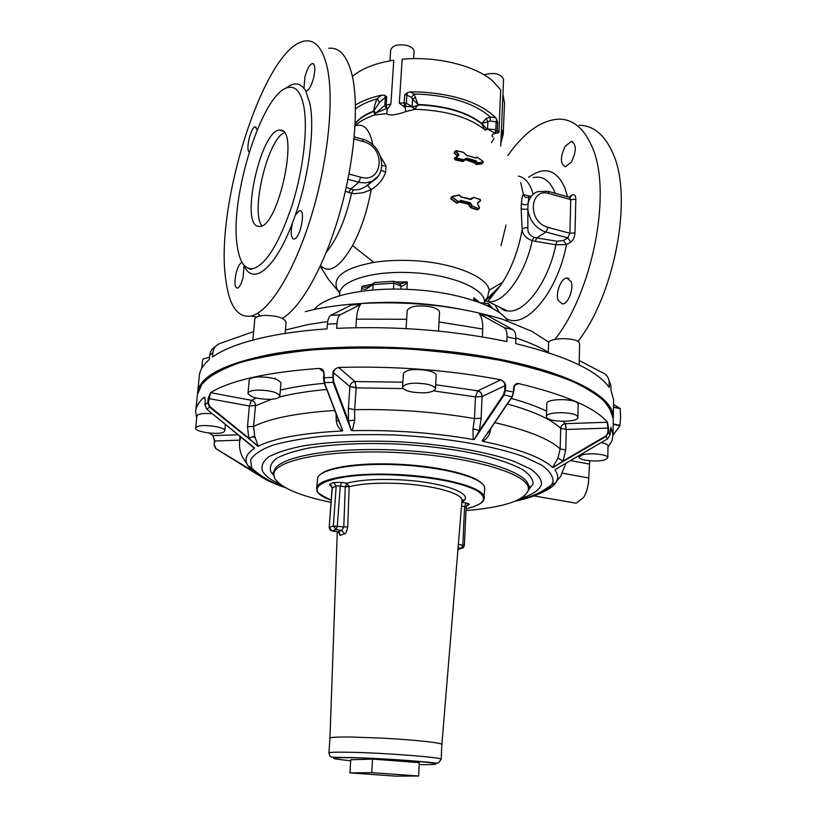 <?xml version="1.0" encoding="UTF-8"?>
<svg xmlns="http://www.w3.org/2000/svg" width="817" height="817" viewBox="0 0 817 817"><rect width="100%" height="100%" fill="white"/><g stroke="black" fill="none" stroke-linecap="round" stroke-linejoin="round"><path stroke-width="1.23" d="M355.181 123.837C358.918 118.955 365.046 114.829 373.573 111.49L374.166 111.143L375.881 113.012L384.827 105.332L385.369 97.315L379.629 102.299L377.199 98.816L381.345 95.191L384.878 95.405L386.717 96.763L386.165 105.046L387.125 109.611L386.768 113.645C389.015 115.697 394.56 115.299 403.404 112.47L405.314 111.663M495.613 117.587L490.312 117.025L490.169 121.028L496.144 121.825L496.675 119.394L495.613 117.587C479.988 102.615 454.701 94.078 419.764 91.974L410.318 91.892L407.571 92.597L404.701 94.762L404.19 102.819L399.319 103.146L402.148 59.212C436.155 55.924 475.167 65.544 492.682 80.944L500.698 89.901L498.891 132.65L493.795 133.753L494.826 133.038L487.545 129.066L485.267 130.179C470.694 118.036 448.676 111.122 419.223 109.437L414.811 109.335L412.064 106.69L405.12 106.496L405.702 111.439M405.222 107.589L399.319 103.146M389.954 60.836L390.679 50.041C392.63 45.19 398.277 43.72 407.632 45.64C411.829 47.09 413.974 49.071 414.076 51.573L414.066 51.716M387.125 109.611L390.894 104.055L393.794 60.203C375.422 63.113 361.625 68.546 352.403 76.512M484.032 74.827C494.101 72.09 500.607 73.601 503.538 79.351L503.527 79.474M493.795 133.753C492.018 134.284 491.701 135.387 492.845 137.072M502.915 94.169L504.487 103.32M500.882 142.944L503.211 134.345L503.017 131.353L502.71 130.414L502.261 131.108L501.944 138.88L500.974 140.81M496.675 119.394L497.604 122.611L497.267 130.465L495.092 133.334L497.267 130.465L495.807 129.689L495.082 132.579M484.808 129.77L487.524 129.066L485.288 130.189M386.768 113.645L374.829 114.921C365.893 117.995 359.306 121.59 355.078 125.726M380.62 156.762L386.043 165.953L385.624 172.275C383.102 179.434 378.291 185.214 371.194 189.626L367.507 185.336L374.247 179.903M339.658 293.17L337.727 290.566C331.273 277.566 343.324 268.17 373.88 262.39C384.715 260.664 396.776 260.041 410.083 260.521C451.076 261.757 487.739 276.728 489.158 290.178L487.136 298.91L499.953 286.124L502.557 282.325L489.158 290.178M521.144 209.142L522.186 229.628C523.36 227.841 525.26 227.3 527.864 227.994L527.853 209.285C529.324 219.569 534.553 226.881 543.55 231.231L546.001 232.059L548.074 227.412L546.032 226.718C527.139 219.783 530.356 187.338 549.126 193.568L547.941 191.28L537.596 191.678C532.408 193.67 529.222 197.745 528.048 203.893L527.853 209.285L521.144 209.142L521.369 203.055C523.186 205.006 525.413 205.292 528.048 203.893L528.956 197.009M528.905 197.04C526.26 198.123 524.443 197.326 523.462 194.63C522.706 194.528 522.002 197.336 521.369 203.055M415.506 97.376L412.524 99.204L418.018 104.464L414.066 94.078L419.877 94.18C451.576 96.018 475.055 103.636 490.312 117.025L486.084 118.547L481.856 123.469C467.569 112.327 446.838 106.006 419.672 104.515L418.018 104.464L414.801 109.345L405.732 111.623M465.077 159.969L463.116 161.378L466.211 158.631L463.045 160.98L465.016 159.581L474.953 163.124L477.016 162.134L477.485 163.175L476.076 160.786L477.016 162.134M455.181 159.856L454.426 158.13L455.181 159.856L462.432 161.48L464.24 160.05L456.468 158.498L455.978 157.221L458.49 155.424L458.735 154.219L458.49 155.424M454.426 158.13L457.071 156.435M457.397 156.21L454.191 152.953L454.66 151.574M482.193 163.288L481.724 163.962L476.229 164.513L474.953 163.124M477.588 203.27L479.14 201.86M478.078 209.387L477.312 209.867L470.796 207.824L472.206 206.037L478.833 208.621L472.461 206.252M468.396 204.291L459.246 201.973M451.811 196.826L450.882 198.95L456.856 203.229L458.398 202.565M470.776 199.195L472.369 198.01M386.165 105.046L384.827 105.332L386.564 108.508L376.31 112.807L374.829 114.921L373.604 111.071C365.066 114.421 358.929 118.547 355.201 123.438M381.845 165.667L386.043 165.953M381.028 170.355L385.624 172.275M326.33 252.239C337.043 239.34 345.448 219.681 351.545 193.272L348.593 192.414L350.912 189.013L353.404 189.789L351.545 193.272L354.731 193.69L363.32 192.679L371.194 189.626C367.252 210.98 361.032 229.638 352.525 245.59L373.88 262.39M484.501 301.83L487.136 298.91C486.912 297.602 486.033 298.726 484.501 302.28C485.87 288.758 450.3 273.93 409.623 272.582C371.224 270.764 339.126 281.324 339.555 294.181L339.433 295.825M485.461 300.911L487.851 301.493C502.915 304.71 524.739 275.901 532.235 240.617L529.314 239.463C524.871 236.838 522.502 233.56 522.186 229.628C518.499 249.92 511.953 267.496 502.557 282.325M520.715 182.497L523.462 194.63L530.764 196.305M484.644 129.627L481.836 123.888C467.549 112.746 446.817 106.435 419.652 104.933L412.473 106.894L415.056 109.11M410.318 91.892L414.066 94.078L411.431 97.448L412.524 99.204L412.064 106.69L414.801 109.345M482.101 163.308L476.229 164.513M476.801 157.181L477.475 157.273L476.056 157.998L477.475 157.364L483.051 161.46L483.113 162.593L477.485 163.175L476.301 164.074L474.554 162.552M455.978 157.221L456.468 158.498L455.304 159.417L462.973 161.02L466.824 158.151L465.363 159.928M455.569 150.849L454.497 152.636L455.692 151.676L458.419 154.536L457.224 155.485L454.191 152.953M477.475 157.344L483.051 161.357L483.01 162.614L481.724 163.962M468.652 204.505L470.204 207.314L477.496 209.56L479.181 208.611L479.487 207.549M456.856 203.229L459.471 201.36M451.392 197.193L450.882 198.95M381.345 95.191C370.928 97.529 362.299 100.808 355.456 105.015M490.169 121.028L487.872 121.743L486.084 118.547M374.554 114.87L376.31 112.807M353.404 189.789C357.54 190.228 361.635 189.135 365.699 186.49L367.507 185.336M373.696 283.121L369.284 285.94L367.609 288.135C365.219 289.831 363.228 289.739 361.635 287.839L362.135 286.328C363.494 287.451 365.516 287.553 368.191 286.634M361.635 287.839L361.4 291.291M533.869 237.308L536.606 237.921L535.37 241.352L532.235 240.617L533.869 237.308C529.569 235.388 527.568 232.283 527.864 227.994M497.604 122.611L496.144 121.825L495.807 129.689L486.748 128.902L481.856 123.469L487.872 121.743L487.524 129.066M412.074 106.7L406.376 103.126L405.12 106.496L403.721 106.588M455.692 151.676L456.213 150.634L455.692 151.676M463.535 152.34L465.996 154.975M480.325 199.522L480.498 200.849L480.233 199.43L473.727 197.377L480.335 199.685M477.659 204.015L479.518 207.477L477.628 203.954L477.822 202.545L480.498 200.553M459.46 201.666L468.55 203.964L470.633 203.208L472.206 206.037M452.628 197.408L458.408 201.993L457.091 202.953L451.096 198.664L452.404 197.694L452.587 196.305L452.628 197.408L458.643 201.717M459.307 194.936L460.124 195.774M459.971 195.723L460.819 196.989L459.44 195.181L452.771 196.55M471.96 198.317L470.5 199.236M473.778 197.612L473.268 197.387M411.431 97.448L406.876 95.068L406.376 103.126L404.19 102.819L404.64 107.129M355.518 108.865C361.032 104.75 368.253 101.4 377.199 98.816C375.738 101.318 374.543 105.403 373.604 111.071L379.629 102.299M348.593 192.414L345.377 191.198M399.84 283.856L407.336 282.008L396.102 281.947M400.207 284.112L401.065 286.205C403.036 286.226 405.13 284.827 407.336 282.008L406.897 289.341M393.763 281.242L374.625 282.519L373.195 284.561L372.828 290.015M491.63 307.917L488.28 303.546L480.059 302.739L473.829 297.776L475.137 300.962M473.707 300.482L473.829 297.776L477.618 301.83M535.37 241.352L555.856 244.753L557.133 241.26L536.606 237.921L546.001 232.059L567.795 237.859L569.878 233.264L548.074 227.412M456.264 157.313L458.797 155.506M456.254 150.685L463.545 152.411L456.274 150.757M466.027 154.954L463.545 152.411M466.681 155.332L476.107 158.12L466.701 155.414M473.758 197.418L480.233 199.43M480.284 199.45L480.519 200.839L477.843 202.841L477.618 204.056L477.822 202.545M478.068 209.397L479.017 208.315M459.246 194.936L452.618 196.294L459.44 195.181M470.898 199.123L460.778 196.754M393.774 281.222L393.559 289.106M507.704 321.02C499.064 305.65 454.834 291.056 407.06 289.351C363.156 287.359 323.992 296.428 314.269 309.51M485.533 304.986L489.363 305.66L489.322 306.743M505.386 317.956C523.993 331.253 557.245 293.742 566.477 244.64L555.856 244.753C548.136 282.999 523.932 314.535 507.224 310.787L499.35 307.008M563.485 240.453L567.795 237.859L570.787 242.067L566.477 244.64L563.485 240.453L557.133 241.26M282.335 318.324C300.881 307.662 324.114 266.873 339.331 214.422C354.558 162.021 359.419 104.821 351.913 74.347C347.062 55.73 339.341 47.039 328.761 48.295M257.743 313.207L259.918 315.965M554.906 339.372C592.958 291.72 612.352 190.882 591.998 146.662C584.114 128.473 573.156 119.292 559.134 119.129C541.569 119.956 524.453 132.109 507.796 155.567M571.389 162.052C576.588 151.094 576.567 144.231 571.318 141.443L565.221 146.243C560.064 157.17 560.125 164.003 565.395 166.739L571.389 162.052M571.083 281.559L566.906 278.015C561.177 277.913 555.274 293.027 558.144 300.309L562.402 303.965C568.101 304.077 574.065 288.799 571.083 281.559M225.717 279.138C229.077 305.936 237.624 318.222 251.35 316.005C268.946 311.869 293.569 273.195 310.756 217.894C327.964 162.675 334.541 99.347 327.086 66.861C322.582 48.213 315.239 39.594 305.047 41.003C264.708 45.997 214.646 204.944 225.717 279.138M313.544 78.177C311.369 85.856 308.928 90.207 306.222 91.249L303.924 88.348L304.986 76.645C307.151 68.975 309.602 64.594 312.339 63.522C315.148 64.104 315.546 68.985 313.544 78.177M293.16 238.83C290.842 236.716 290.597 231.466 292.415 223.092L295.294 215.177L299.41 210.612L300.431 210.715C305.619 212.226 299.89 238.462 294.273 238.962L293.16 238.83M249.226 151.88C245.355 150.134 250.85 127.054 255.2 126.87L257.151 129.78M244.099 265.311L243.068 277.657C241.383 283.795 239.493 287.308 237.4 288.176C234.612 287.513 234.203 282.437 236.174 272.96C237.849 266.812 239.749 263.288 241.863 262.41L242.046 262.38M363.381 303.27C395.673 301.024 427.73 302.923 459.522 308.979M577.905 341.567C615.293 293.497 633.185 196.192 612.73 152.912C604.6 134.754 593.397 125.542 579.11 125.267M303.648 105.577C300.819 92.372 295.897 86.296 288.881 87.358C263.033 90.095 229.291 197.05 237.196 245.549C239.524 262.298 244.957 269.967 253.484 268.558C266.628 263.84 279.567 242.516 292.292 204.597C303.495 168.833 308.111 127.626 303.648 105.577M281.324 130.148L279.097 130.046C261.113 131.649 240.974 219.742 256.977 226.064L260.266 226.483C278.28 225.533 298.787 132.252 281.324 130.148M261.981 225.839C250.196 212.41 267.67 139.156 284.408 132.64M197.653 392.191L199.256 376.494C199.573 370.663 202.922 365.015 209.295 359.562L209.734 355.16C210.235 351.249 212.134 348.379 215.453 346.561M253.638 331.61L219.967 343.467C215.862 345.091 213.503 348.165 212.89 352.689L212.44 357.111C224.992 348.052 245.651 340.76 274.42 335.246C290.229 332.305 307.764 330.191 327.045 328.894L327.403 324.165C327.852 319.345 328.965 316.393 330.742 315.331L340.301 314.749C338.544 315.811 337.452 318.763 337.012 323.603L336.665 328.342C395.612 325.83 452.352 330.252 506.887 341.598L507.061 336.88C507.163 332.059 506.152 328.965 504.038 327.597L512.8 329.608C514.935 330.977 515.956 334.061 515.874 338.871L515.701 343.579C566.201 356.079 597.35 370.663 609.135 387.319L609.216 382.948C609.186 379.19 607.705 376.167 604.774 373.88L579.233 360.542M197.53 393.314C198.827 376.78 223.501 363.728 271.52 354.17L272.786 353.945C333.683 343.017 427.24 344.988 499.258 359.184C571.451 373.389 613.332 396.919 613.322 416.813L613.608 399.666L610.871 390.087L610.942 385.747L608.348 378.434M613.608 399.666L613.587 400.892M209.479 376.596C221.591 367.548 242.363 360.287 271.806 354.803L273.072 354.578C325.207 345.336 401.29 345.111 467.63 354.547C534.001 364.035 584.696 381.937 603.467 399.891M209.54 357.162L203.341 358.888L202.575 360.123L201.738 368.334M286.113 322.245L286.124 322.112C284.061 317.721 276.718 315.495 264.116 315.423C258.264 315.893 255.149 317.18 254.761 319.294L252.861 340.056M439.536 312.421L439.546 312.288C439.342 310.062 436.441 308.244 430.855 306.855C417.691 304.843 409.797 306.089 407.172 310.593L406.09 328.587M579.621 344.008L579.304 342.874C576.475 337.023 547.666 337.462 548.595 343.324L548.309 352.617M209.356 433.061L212.971 435.624L214.503 440.986M607.981 447.195L611.892 441.027L613.026 434.971L610.881 427.25L610.033 434.767L608.451 432.499L606.03 436.533L607.899 432.387L607.971 428.108L608.522 428.22L608.451 432.499L607.899 432.387M589.731 460.757L588.761 478.006C588.546 485.492 586.851 491.946 583.695 497.369L576.159 503.201L534.022 495.919M196.683 418.079L195.671 411.635C195.937 406.652 198.786 401.821 204.24 397.144L205.333 400.064L204.904 404.793L206.762 409.174M323.072 370.224L321.632 368.906L319.294 368.406C267.128 372.225 230.874 380.303 210.531 392.64L208.172 398.471L207.743 402.801L204.873 404.823L205.333 400.064M321.632 368.906L324.145 373.042L324.431 382.754L342.752 430.651L342.006 431.008C302.464 433.02 274.543 438.086 258.243 446.205L209.642 407.244L207.743 402.801L208.355 402.781L210.531 392.64M505.621 385.726C505.519 383.275 503.915 381.304 500.821 379.803C448.717 369.989 394.662 365.873 338.657 367.456C335.215 368.467 333.295 370.183 332.897 372.623L333.162 382.366L351.279 430.365L352.301 430.661C393.957 429.844 434.266 432.796 473.227 439.526L474.268 439.383L503.966 395.244L505.437 390.352L505.621 385.726L504.916 385.757C504.763 382.713 503.343 380.753 500.647 379.885L477.904 390.822L435.696 384.766M507.418 404.007C533.981 411.39 551.741 419.529 560.707 428.425C561.003 425.81 562.453 424.237 565.058 423.696L607.48 422.246C595.195 407.724 565.568 394.825 518.591 383.551L517.243 383.49L514.557 385.318L513.648 387.401L513.474 392.017L504.743 390.383L504.916 385.757L482.071 396.531C481.938 393.559 480.539 391.66 477.904 390.822L477.741 390.924C480.386 391.762 481.826 393.631 482.071 396.531L481.121 418.284L479.354 430.569L474.268 439.383M607.48 422.246L608.522 428.22M257.6 474.585L215.739 448.564L214.085 444.938L214.718 440.945L212.971 435.624M212.359 413.749C205.23 413.116 200.318 413.535 197.643 415.026L196.887 416.119L195.671 428.026M608.001 445.908L608.001 445.837C607.817 444.499 605.55 443.417 601.189 442.579M572.564 502.578L576.159 503.201M532.888 495.817L532.051 495.827M280.936 383.112L280.946 382.999C278.811 379.078 271.367 377.046 258.601 376.892C252.688 377.27 249.542 378.404 249.185 380.273L248 393.253M436.196 375.463L436.196 375.34C435.982 373.359 433.03 371.735 427.362 370.448C414.015 368.569 406.018 369.621 403.394 373.614L402.597 387.023M488.525 431.836L490.077 432.07C488.934 436.064 486.503 439.148 482.765 441.323L482.153 440.874L511.993 396.899L513.474 392.017L512.279 396.848L503.405 394.785L504.743 390.383M578.191 404.476L577.864 403.475C574.984 398.257 545.817 398.451 546.777 403.649L546.389 416.496M558.144 467.814L607.623 438.79L610.033 434.818L610.115 430.304M529.018 496.971L531.489 496.042M554.906 470C557.419 473.319 558.236 476.515 557.337 479.599L555.856 482.694C552.905 486.922 547.053 490.68 538.301 493.958L545.205 489.24M257.743 474.677L247.704 465.465L246.734 463.525C244.579 458.174 247.183 453.098 254.536 448.308L206.793 409.205L210.071 406.774L208.355 402.781M271.755 481.744L261.654 476.975M223.929 431.897L224.767 430.773C225.798 426.831 200.788 423.523 196.427 427.056L195.671 428.118C194.773 432.081 219.324 435.338 223.929 431.897M605.305 459.685L607.797 457.704C608.43 454.334 588.444 452.383 581.53 455.161L579.171 457.091C578.62 460.451 598.207 462.391 605.305 459.685M482.765 441.323C518.877 448.839 542.171 457.571 552.649 467.498L606.03 436.533L607.634 438.8L610.033 434.787M270.304 399.339C276.279 399.002 279.455 397.91 279.843 396.061C277.688 392.252 270.213 390.26 257.416 390.087C251.483 390.444 248.337 391.537 247.99 393.365C250.186 397.185 257.631 399.176 270.304 399.339M411.605 391.946C424.86 393.774 432.826 392.752 435.481 388.872C435.257 386.952 432.305 385.358 426.607 384.113C413.218 382.254 405.212 383.265 402.587 387.146C402.832 389.106 405.845 390.71 411.605 391.946M546.787 417.569C550.055 422.573 578.702 422.399 577.885 417.354L577.558 416.476C574.657 411.4 545.419 411.533 546.389 416.599L546.787 417.569M256.569 473.921L249.563 469.081L251.422 467.855M250.523 444.642L254.495 447.859M250.635 444.765L254.536 448.308M558.399 467.641L555.1 469.581M565.058 423.696L566.273 429.466L565.742 449.932L563.097 461.023L553.232 467.508M605.714 436.023L563.097 461.023L557.929 458.163L552.649 467.498M607.164 422.246L607.971 428.108L566.273 429.466L560.707 428.425L560.145 448.911L557.929 458.163M490.077 432.07L490.813 428.465M512.126 396.909L482.153 440.874M473.227 439.526L472.992 428.792L479.354 430.569L503.405 394.785M352.301 430.661L354.721 420.061L354.629 409.674L348.369 408.418L349.911 386.574L333.561 372.756L333.213 377.403L323.471 377.801L324.083 382.622L342.752 430.651M472.992 428.792L474.483 418.58C435.818 411.911 395.867 408.939 354.629 409.674L356.171 387.524L354.987 381.539L338.657 367.456M354.721 420.061L348.44 420.908L351.279 430.365M324.186 382.713L339.903 423.931M336.063 413.892L336.257 420.735L338.708 420.796M336.257 420.735C336.727 424.85 338.647 428.271 342.006 431.008M257.569 446.123L248.787 438.188L254.679 436.104L253.607 426.474L247.51 426.648L249.389 405.988L251.493 400.33L210.837 392.701M254.679 436.104L258.243 446.205M465.976 510.605C503.252 507.449 524.014 500.688 528.282 490.333L528.425 488.872C529.559 474.248 472.124 456.632 401.433 452.761C330.752 448.727 273.001 459.9 273.818 474.636L274.798 478.537C281.007 487.892 299.747 495.837 331.018 502.384M482.183 483.868C475.024 474.922 437.708 465.915 397.716 464.219C360.94 462.422 328.209 467.028 320.53 474.422M461.942 500.995L464.26 500.096M484.736 489.097L484.461 487.106C482.142 477.424 442.099 466.66 397.634 464.812C355.783 462.728 320.233 468.948 317.701 477.782L316.7 488.137M328.934 752.957L329.956 738.211C330.242 737.23 337.738 736.842 352.423 737.046L383.102 738.18C414.321 739.814 442.395 742.878 441.874 744.461L461.973 500.566C463.025 493.386 432.387 484.889 397.797 483.45C377.148 482.622 360.93 483.715 349.165 486.718L346.776 483.225L341.731 482.387L340.24 485.992L345.274 486.83L346.776 483.225C359.112 480.028 376.137 478.854 397.848 479.722C442.702 481.509 476.914 494.305 461.85 502.108M613.526 404.497L620.144 408.418L620.644 417.109L619.889 425.718L613.026 435.185M329.557 484.328L333.653 482.49L336.195 486.044L332.07 488.004L329.18 527.659L332.253 487.79L329.557 484.328L331.436 486.003M349.114 485.982L345.274 486.83L343.794 526.914L347.705 526.832C346.735 531.785 345.622 534.124 344.345 533.858L341.792 530.407L335.889 529.518L332.08 530.958L337.687 531.816M337.288 526.761L333.326 525.964L335.889 529.518L337.288 526.761L340.24 485.992L336.195 486.044L333.326 525.964L343.794 526.914L341.792 530.407L337.962 531.836L340.689 535.196C340.015 535.717 339.525 534.839 339.208 532.551M458.368 544.306L464.383 545.562L466.139 507.143L464.587 506.509L466.17 503.068L461.83 502.353M372.552 759.095L350.769 759.759L349.901 772.892L395.694 776.15L418.621 776.007L419.315 762.649L372.552 759.095L371.725 772.647L418.621 776.007M371.725 772.647L349.901 772.892M355.844 327.688L356.447 319.141C357.009 312.084 358.418 307.192 360.665 304.455L351.433 305.037L330.742 315.331M360.665 304.455L340.301 314.749M482.357 336.91L482.704 329.026C482.929 321.99 481.785 316.925 479.252 313.83L504.038 327.597M479.252 313.83L487.769 315.801L512.8 329.608M274.012 378.557L275.145 378.159M501.965 139.227L501.138 136.725M498.891 132.65L497.267 130.465M495.368 133.692L494.448 133.671M372.777 144.885L371.919 140.647C368.549 128.116 362.932 123.193 355.068 125.889M463.116 161.378L462.432 161.48M456.907 155.792L456.938 156.343M477.312 209.867L478.333 209.203M470.204 207.314L470.796 207.824M471.623 198.112L470.235 199.144M501.015 245.641L506.06 225.053M500.954 141.198L501.944 138.88M502.261 131.986L503.017 131.353M320.55 265.637C329.149 274.083 339.801 267.394 352.525 245.59M484.43 301.013C489.659 298.103 494.836 293.14 499.953 286.124L487.851 301.493L507.224 310.787C505.417 311.216 502.976 310.041 499.912 307.274M468.999 204.321L470.551 207.14L471.848 206.211L470.286 203.392L468.999 204.321M404.701 94.762L406.876 95.068L407.571 92.597M387.319 109.141L386.982 108.447L387.84 108.304M346.265 187.246L350.912 189.013L358.786 182.201L360.695 177.177C382.029 183.723 386.482 150.011 365.546 142.291L354.057 138.921M347.95 179.311L359.756 182.436L365.526 182.896L371.704 181.374L377.628 176.778M372.062 284.163L362.135 286.328M533.174 194.252L532.071 190.667C528.936 182.12 524.381 177.258 518.417 176.094M474.728 162.113L475.892 161.225L466.67 158.59L465.516 159.489L474.728 162.113M454.712 158.222L455.937 157.252M470.633 203.208L460.369 200.625L459.522 201.248M390.894 104.055L384.827 105.332M354.251 136.878L362.411 139.176L363.248 141.494M360.695 177.177L348.982 174.031M401.065 286.205L400.851 289.157M393.886 281.252L399.687 283.785L401.035 286.175L393.937 283.162L373.195 284.561L367.609 288.135M492.059 295.825L491.691 294.835M548.432 191.413L569.551 197.346L570.766 199.634L575.832 199.215L574.984 232.876L569.878 233.264L570.766 199.634L549.126 193.568M533.235 177.606C542.876 175.532 550.137 180.639 555.029 192.904L555.172 193.312M404.364 105.904L406.376 103.126M476.965 157.538L476.107 158.12M482.04 163.4L483.113 162.593L483.061 161.368L477.475 157.364M470.02 202.698L460.502 200.288M460.798 196.785L470.429 199.205M386.717 96.763L385.369 97.315L384.878 95.405M494.939 304.894L499.606 312.829M570.092 197.51L572.012 195.12C574.412 193.956 575.689 195.324 575.832 199.215M568.867 197.152L572.012 195.12M567.498 196.774L565.027 188.216C556.663 169.456 544.51 165.831 528.548 177.32M483.102 162.185L477.567 162.736M458.735 154.219L455.998 151.349M456.591 158.049L463.882 159.693M466.15 158.243L464.179 159.652M466.824 158.151L476.076 160.786M479.416 207.6L477.598 204.066M473.472 197.663L471.225 199.328M460.819 196.989L470.521 199.46M570.787 242.067C573.238 240.208 574.627 237.144 574.984 232.876M303.924 88.348C299.053 82.517 293.037 82.497 285.868 88.287M295.294 215.177C308.949 176.36 315.137 127.493 309.786 103.095L305.813 91.269M244.222 266.076C253.127 285.96 275.319 268.609 292.415 223.092M255.21 437.749L252.33 436.738M209.734 355.16L212.89 352.689M327.403 324.165L337.012 323.603M609.216 382.948L610.942 385.747M507.061 336.88L515.874 338.871M613.291 418.876L608.573 405.487C600.985 397.093 588.536 388.872 571.236 380.824C551.23 373.073 527.343 366.21 499.555 360.236C470.051 354.976 439.015 351.187 406.457 348.89C373.88 347.552 342.762 347.858 313.125 349.809C285.174 352.668 261.062 356.845 240.811 362.35C223.245 368.457 210.51 375.269 202.616 382.785L197.428 394.437L195.804 410.318M248.807 466.18L249.563 469.081L215.719 448.543L214.085 444.938L214.463 441.017L214.136 444.897M257.559 474.565L216.158 448.819M214.483 440.434L214.463 441.017L239.677 440.128M213.227 435.614L238.288 434.767M204.944 397.276L204.24 397.144M579.182 456.662L577.66 456.376M589.057 464.025L570.532 460.553M588.761 478.006L562.893 473.278M204.893 404.864L206.762 409.215L252.453 446.235M208.172 398.471L249.389 405.988L255.486 405.467C255.312 402.791 253.985 401.076 251.493 400.33L256.17 398.002M324.339 383.296C307.58 384.827 292.915 387.095 280.343 390.097M319.294 368.406L323.798 372.154M324.145 373.042L323.522 377.74M323.869 373.103L323.399 370.765M323.277 370.581L321.071 368.733L319.416 368.508M333.213 377.403L333.775 381.988L333.162 382.366L324.083 382.622L323.828 373.155L322.807 369.887M338.789 367.568C335.818 368.007 334.071 369.733 333.561 372.756L332.897 372.623M402.883 382.182L354.987 381.539C352.096 381.958 350.401 383.643 349.911 386.574L356.151 387.871L403.251 388.565M513.658 392.078L514.557 385.318M513.648 387.401L513.719 392.16L512.279 396.848L486.166 435.318M515.874 383.98L518.591 383.551M513.832 387.462L514.005 386.4M566.273 429.466L565.384 423.666L562.893 421.347M546.553 411.145C537.116 406.56 525.351 402.311 511.228 398.39M518.427 383.633L514.455 385.491M285.45 487.698C267.547 481.662 256.293 475.106 251.687 468.018L250.645 459.767C253.75 454.487 261.021 449.667 272.459 445.296C286.236 441.323 303.454 438.259 324.104 436.104C346.326 434.593 370.05 434.225 395.265 435.032C446 437.606 494.499 445.98 524.085 456.774L541.671 465.118C549.586 470.837 553.364 476.403 552.997 481.795L551.598 484.787C546.604 491.609 534.522 497.042 515.364 501.107M215.78 448.084L214.33 444.867M210.071 406.774L248.787 438.188L247.51 426.648M326.718 389.505C308.315 391.139 292.527 393.661 279.363 397.062M271.612 399.268L255.466 405.794L253.607 426.474C270.018 418.294 297.061 412.953 334.756 410.471M333.775 381.988L348.44 420.908L348.369 408.418M477.741 390.924L475.463 396.858L433.725 390.945M240.964 436.932L239.524 441.793C239.177 447.634 240.29 452.965 242.884 457.786L246.734 463.525M565.742 449.932L560.145 448.911C549.657 439.086 527.874 430.324 494.775 422.624M255.486 405.467L249.389 405.988M356.171 387.524L349.911 386.574M482.071 396.531L475.463 396.858L474.483 418.58L481.121 418.284M483.398 500.709L484.358 497.931C485.737 488.188 444.336 476.485 397.052 474.524C352.433 472.277 315.74 479.242 316.669 488.556L316.935 490.159M484.747 488.689L483.664 500.29C484.154 500.515 480.386 505.58 466.058 508.838C485.461 504.038 488.709 497.767 475.79 489.996C459.277 482.204 433.03 477.24 397.052 475.106C331.161 471.654 295.488 487.851 331.181 500.198C320.499 494.898 315.842 491.773 317.21 490.833L316.669 488.556M333.653 482.49L341.731 482.387M466.66 505.652L468.692 504.875C469.887 504.232 469.05 503.629 466.17 503.068M461.523 506.009L464.587 506.509L462.82 544.98L461.605 548.176L458.071 547.911M467.028 505.233L468.692 504.875M619.889 425.718L613.199 424.36M620.011 425.33L613.21 423.941M620.266 408.714L613.475 407.295M620.144 408.418L613.485 407.019M333.326 525.964L329.363 527.476L332.08 530.958L330.374 530.335L329.363 527.476M345.274 486.83L349.165 486.718L347.705 526.832M340.689 535.196L344.345 533.858M441.16 759.289C436.676 765.049 441.527 762.986 422.889 761.761C404.16 759.973 374.309 758.217 353.649 757.635C332.785 757.206 331.876 757.451 331.293 756.869C330.446 757.134 329.66 755.848 328.924 753.019C329.139 752.222 336.645 751.977 351.422 752.294C386.135 753.008 443.222 757.522 441.16 759.289L441.874 744.471M461.605 548.176L463.709 547.308M457.949 549.463L463.014 547.921L457.949 549.381M350.697 760.76C326.902 758.339 328.025 757.328 354.067 757.737C375.606 758.278 408.97 760.341 425.248 762.128C441.006 764.038 438.995 764.865 419.213 764.6M285.45 330.007L308.029 324.563L327.729 321.541M528.262 490.425L533.082 483.858C533.123 479.201 529.6 474.422 522.502 469.53C513.331 464.669 500.933 460.124 485.318 455.896C459.134 449.81 429.354 445.827 395.979 443.958C362.758 442.804 333.979 444.111 309.653 447.879C295.345 450.729 284.387 454.17 276.779 458.225C271.264 462.514 269.283 467.007 270.846 471.705L273.848 475.565M528.476 487.249L528.497 486.636C529.641 471.92 472.226 454.211 401.576 450.341C330.936 446.317 273.195 457.581 274.012 472.41L273.879 473.972M356.447 319.141L406.652 319.273M439.035 321.949L482.704 329.026M515.895 337.932C529.079 342.333 539.894 347.102 548.33 352.219M520.837 498.462C532.98 494.53 539.853 489.792 541.457 484.246C541.62 479.293 537.974 474.207 530.519 468.978L514.138 461.38C486.677 451.546 442.13 443.958 395.591 441.588C360.031 440.363 329.302 441.783 303.383 445.837C288.176 448.901 276.575 452.598 268.579 456.938C262.808 461.523 260.817 466.313 262.594 471.317C265.208 475.851 271.111 480.212 280.302 484.42M413.637 58.62L414.076 51.573M500.75 146.059L503.538 79.351M504.528 102.482L503.211 134.345M502.394 130.812L501.965 139.166M374.196 179.965L365.699 186.49L371.704 181.374C387.901 174.419 383.255 146.937 365.485 140.228M320.305 266.168L328.168 278.965L337.727 290.566C338.044 289.279 338.657 290.484 339.555 294.181M475.841 157.926L476.617 157.324M451.26 197.234L452.199 196.54M491.415 142.75L494.06 138.349M365.189 140.105L362.799 139.278M466.619 155.281L463.505 152.289L456.233 150.645M476.015 157.977L466.65 155.291M477.853 202.82L480.519 200.839M459.277 194.926L460.747 196.744M493.397 294.406L493.131 293.456M489.066 304.251L492.804 308.55M256.558 317.119L251.35 316.005M312.339 63.522L313.514 63.879M299.41 210.612L300.83 210.97M255.2 126.87L256.119 127.125M572.983 141.944L571.318 141.443M568.898 278.526L566.906 278.015M247.49 267.986L250.615 269.365L253.484 268.558M279.097 130.046L283.111 131.159M286.124 322.112L285.164 333.418M439.546 312.288L438.545 331.069M579.621 343.896L579.13 364.893M613.026 434.971L613.312 417.691C609.962 406.897 602.732 397.95 591.6 390.873C577.956 383.204 560.411 376.024 538.975 369.315C504.375 359.797 461.911 352.73 416.782 349.186C370.55 346.469 328.158 347.409 289.616 352.004C265.995 355.62 246.019 360.266 229.689 365.934C215.913 371.745 205.833 378.904 199.43 387.421M515.17 384.541L517.243 383.49M516.13 500.78C531.622 496.46 538.617 494.326 551.598 484.787L555.856 482.694M284.827 487.34C271.683 482.735 260.633 476.301 251.687 468.018L247.704 465.465M225.39 424.309L224.767 430.773M608.001 445.837L607.797 457.704M579.202 455.467L579.171 457.02M280.946 382.999L279.843 396.061M436.196 375.34L435.481 388.872M578.191 404.374L577.885 417.354M565.946 463.239L560.533 476.577L556.877 480.866M240.045 436.186L239.616 440.843M556.939 468.519L607.634 438.8M332.07 487.994C331.467 485.686 330.834 484.798 330.17 485.318L331.886 486.044M461.973 500.566L463.106 499.902L461.891 501.607M466.854 505.406L468.315 504.753C468.059 503.966 467.334 504.763 466.139 507.143M329.956 738.17L337.298 531.765M339.341 532.398L339.586 533.215L337.921 531.857L330.374 530.335L329.18 527.68M463.014 547.921L464.383 545.552M528.425 488.872L528.497 486.636L529.069 485.86L529.651 486.513L528.425 489.066M273.869 474.054L273.205 472.175L274.012 472.41M305.282 311.675C340.944 302.127 395.959 299.992 445.633 306.824C466.824 309.919 485.952 314.126 503.006 319.447L532 331.375L548.901 342.313"/></g></svg>
